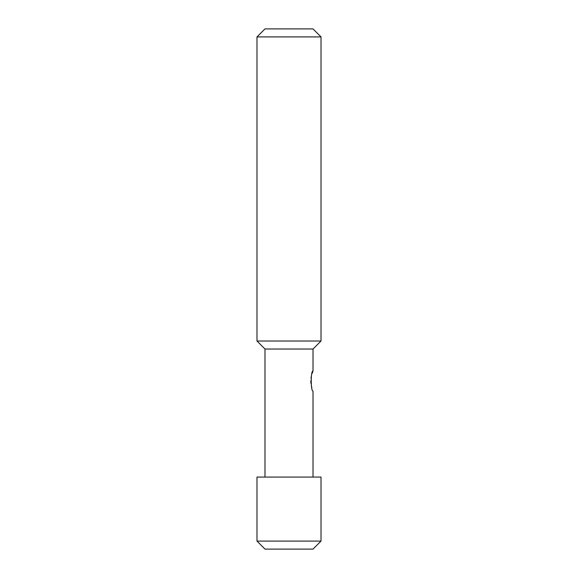 <?xml version="1.0" encoding="UTF-8"?>
<svg xmlns="http://www.w3.org/2000/svg" width="578" height="578" viewBox="0 0 578 578"><rect width="100%" height="100%" fill="white"/><g stroke="black" fill="none" stroke-linecap="round" stroke-linejoin="round"><path stroke-width="0.87" d="M313.009 477.074L313.009 391.039C310.733 391.689 310.574 370.585 313.009 371.033L313.009 349.025L264.991 349.025L256.986 341.02L321.014 341.02L321.014 36.905L256.986 36.905L264.991 28.9L313.009 28.9L321.014 36.905M264.991 349.025L264.991 477.074M313.009 371.033L312.069 373.561M311.332 376.3L311.015 378.164M310.827 380.75L310.964 383.503M311.289 385.562L311.853 387.816M256.986 541.095L256.986 477.074L321.014 477.074L321.014 541.095L313.009 549.1L264.991 549.1L256.986 541.095L321.014 541.095M289.448 28.9L310.747 28.9L289.448 28.9M278.206 28.9L284.687 28.9L278.206 28.9M299.794 28.9L293.313 28.9L299.794 28.9M271.718 28.9L288.567 28.9L271.718 28.9M313.009 349.025L321.014 341.02M256.986 341.02L256.986 36.905"/></g></svg>
